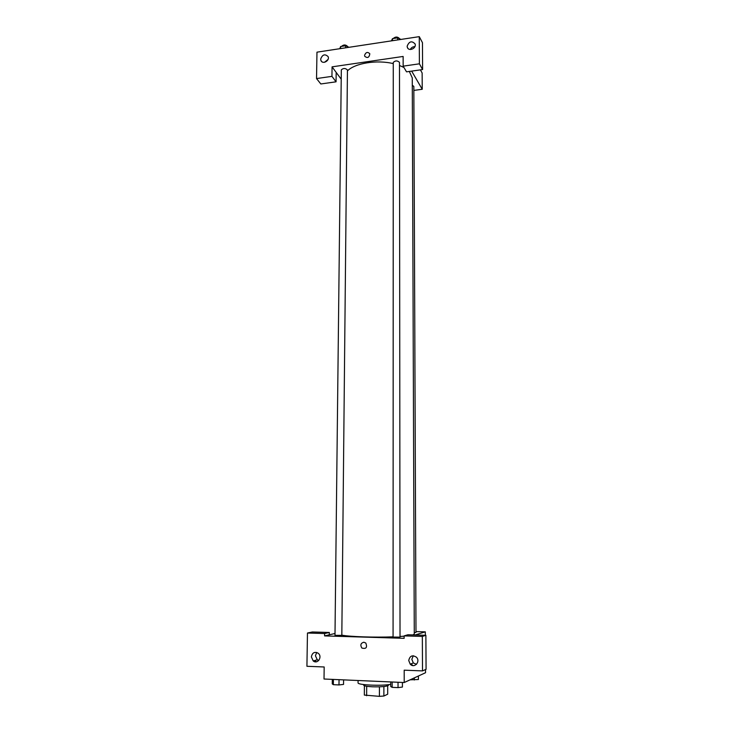 <?xml version="1.0" encoding="UTF-8"?>
<svg xmlns="http://www.w3.org/2000/svg" width="733" height="733" viewBox="0 0 733 733"><rect width="100%" height="100%" fill="white"/><g stroke="black" fill="none" stroke-linecap="round" stroke-linejoin="round"><path stroke-width="1.1" d="M387.702 685.841L387.693 694.215L383.872 696.029L379.41 696.35L364.338 695.086L364.393 685.74M366.683 686.271L366.637 695.736M379.437 686.83L379.41 696.35M388.499 684.649L388.499 685.263C387.088 686.5 381.71 687.013 372.364 686.794C366.894 686.491 363.999 685.96 363.687 685.181L363.687 684.567M383.89 686.537L383.872 696.029M358.071 680.508L358.061 682.826C357.108 685.007 381.536 686.161 390.735 684.32M425.525 669.559L425.543 672.72L404.213 682.533L324.023 679.015L324.178 666.975L306.925 666.288L307.466 633.028L324.618 633.532L324.591 635.905L335.008 633.486M324.591 635.905L404.14 638.324L404.13 635.887L407.887 634.769L425.873 635.3L426.075 669.311L422.51 670.906L404.195 670.173L404.213 682.533M415.987 631.589L425.314 631.855L425.332 635.282M425.314 631.855L415.08 634.98M412.826 665.555L411.085 663.841M413.302 655.751L411.836 659.297L413.32 662.944L416.491 664.336M408.73 660.506L410.223 664.19C414.365 668.753 420.815 661.551 416.454 657.235C412.441 654.688 409.866 655.769 408.73 660.506M425.873 635.3L422.336 636.427L422.51 670.906M404.13 635.887L422.336 636.427M307.466 633.028L312.35 631.974L329.309 632.469L329.282 634.815M316.225 661.807L314.869 660.479M316.748 652.452L315.428 655.76L317.279 659.773L318.718 660.506M311.369 656.896L313.238 660.955C317.627 664.675 322.767 656.649 318.177 653.222C314.558 651.435 312.285 652.663 311.369 656.896M329.309 632.469L324.618 633.532M363.843 642.218L365.804 643.052C367.471 647.514 366.17 649.181 361.891 648.045C360.068 645.058 360.718 643.116 363.843 642.218C360.718 643.116 360.068 645.058 361.891 648.045C366.17 649.172 367.471 647.514 365.804 643.052M393.071 637.078L400.026 637.114L399.485 62.36C397.414 60.454 395.344 60.473 393.273 62.397L393.071 637.078M334.99 635.355L341.825 635.355L347.442 69.974C345.417 68.077 343.383 68.032 341.321 69.846L334.99 635.355M414.264 632.606L415.987 632.387L413.833 86.421L412.294 85.248M341.825 635.163C349.907 636.739 374.691 637.573 393.071 636.84M400.026 636.491L404.13 636.189M412.89 634.915L414.273 634.082L412.267 77.863L409.326 71.44M347.433 70.927C354.763 63.212 376.872 59.584 393.273 63.615M399.485 65.475L403.947 67.482M332.067 66.85L403.132 56.45L403.15 66.153L419.404 63.817L419.267 36.65L316.968 52.162L316.537 78.568L331.948 76.36L332.067 66.85L341.221 79.201M413.852 90.416L422.235 89.279L411.662 71.11M364.548 55.415C365.831 52.144 367.59 51.603 369.817 53.766C369.249 57.605 367.535 58.438 364.695 56.267L364.695 56.276C367.535 58.448 369.249 57.605 369.817 53.766C367.59 51.603 365.831 52.144 364.548 55.415M407.154 46.197C409.142 41.295 411.79 40.535 415.08 43.934C416.729 48.396 408.62 51.869 407.328 47.279L407.154 46.197M320.669 59.107C322.428 54.499 324.902 53.665 328.091 56.597C330.033 60.711 322.557 64.779 320.935 60.5L320.669 59.107M414.869 46.674C412.807 46.646 411.268 47.59 410.278 49.496M328.008 59.492L324.508 62.296M336.181 72.402L336.062 81.812L320.816 83.965L316.537 78.568M336.062 81.812L331.948 76.36M403.15 66.153L406.531 71.843L422.602 69.562L422.455 42.679L419.267 36.65M422.602 69.562L419.404 63.817M422.235 89.279L422.135 72.961L420.403 69.873M349.027 47.297L345.619 45.758L340.616 46.527L339.773 48.699M345.619 45.758L345.6 47.819M340.616 46.527L340.588 48.58M341.587 46.371L341.587 46.371C343.64 44.484 345.664 44.521 347.671 46.509L347.671 46.683M400.969 39.426L397.662 37.841L392.494 38.62L391.413 40.874M397.662 37.841L397.662 39.921M392.494 38.62L392.494 40.709M393.282 38.501C395.454 36.568 397.506 36.586 399.458 38.556L399.458 38.702M418.396 676.009L418.406 679.509L410.104 679.821M414.319 677.878L414.328 680.004M343.585 679.876L343.539 684.411L338.994 684.934L333.332 684.677L332.269 683.898L332.315 679.381M339.049 679.674L338.994 684.934M333.396 679.427L333.332 684.677M402.417 682.45L402.417 687.068L398.037 687.618L392.164 687.352L390.735 686.537L390.735 681.937M398.028 682.258L398.037 687.618M392.164 682.002L392.164 687.352M410.223 664.19L413.32 662.944M313.238 660.955L317.279 659.773M407.328 47.279L407.924 48.351M320.935 60.5L321.805 61.645"/></g></svg>
